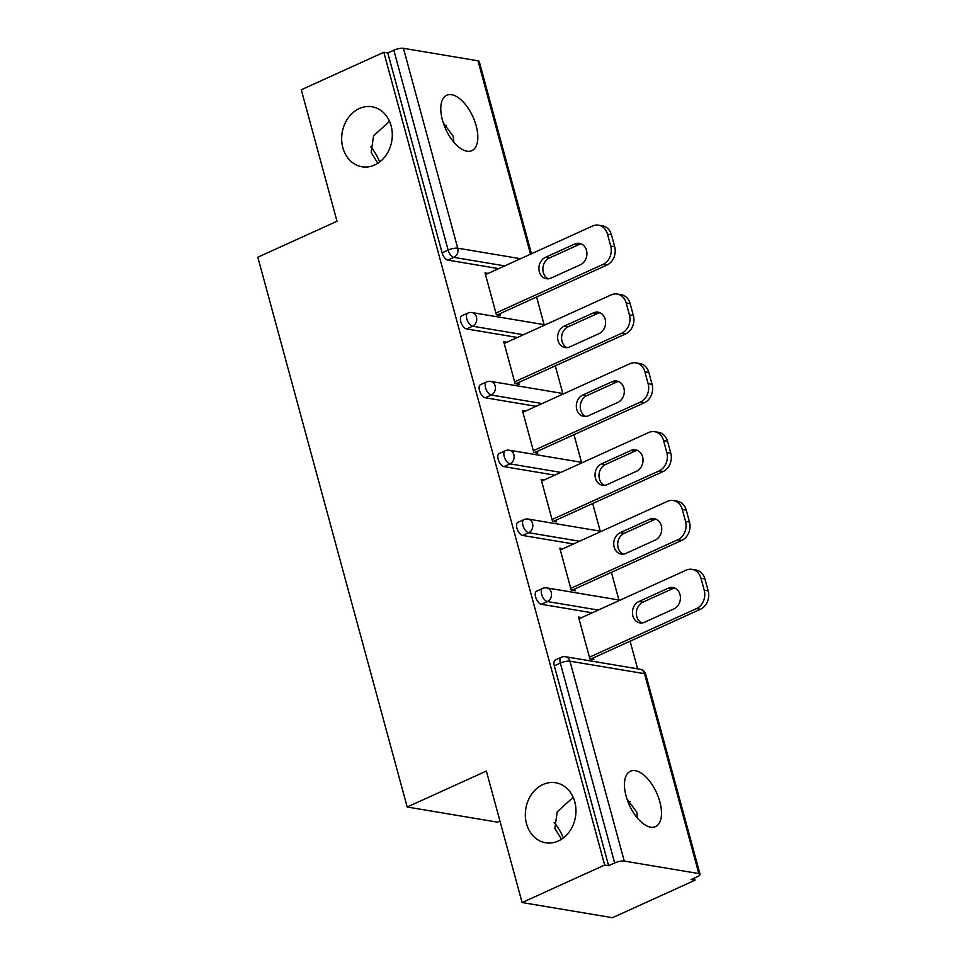 <?xml version="1.0" encoding="UTF-8"?>
<svg xmlns="http://www.w3.org/2000/svg" width="966" height="966" viewBox="0 0 966 966"><rect width="100%" height="100%" fill="white"/><g stroke="black" fill="none" stroke-linecap="round" stroke-linejoin="round"><path stroke-width="1.45" d="M542.964 784.513A30.417 25.164 99.5 0 1 555.679 782.75A30.417 25.164 99.5 0 1 575.929 809.242A30.417 25.164 99.5 0 1 558.312 840.988A30.417 25.164 99.5 0 1 545.609 842.763A30.417 25.164 99.5 0 1 525.359 816.258A30.417 25.164 99.5 0 1 542.964 784.513M626.874 798.713L636.823 812.201L637.524 818.202M359.304 108.53A30.417 25.164 99.5 0 1 372.007 106.767A30.417 25.164 99.5 0 1 392.268 133.26A30.417 25.164 99.5 0 1 374.651 165.005A30.417 25.164 99.5 0 1 361.948 166.768A30.417 25.164 99.5 0 1 341.698 140.275A30.417 25.164 99.5 0 1 359.304 108.53M443.213 122.73L453.163 136.218L453.863 142.219M573.176 797.288L557.225 811.863L554.846 828.454L561.512 839.249M563.347 837.957A30.417 14.937 65.6 0 0 554.134 822.464M389.515 121.305L373.564 135.868L371.173 152.471L377.851 163.266M379.686 161.974A30.417 14.937 65.6 0 0 370.473 146.47M476.166 125.773A30.417 14.937 65.6 0 0 446.727 95.248A30.417 14.937 65.6 0 0 442.44 120.122A30.417 14.937 65.6 0 0 471.879 150.648A30.417 14.937 65.6 0 0 476.166 125.773M659.826 801.756A30.417 14.937 65.6 0 0 630.387 771.23A30.417 14.937 65.6 0 0 626.101 796.105A30.417 14.937 65.6 0 0 655.54 826.63A30.417 14.937 65.6 0 0 659.826 801.756M628.323 802.698A30.417 25.164 99.5 0 1 630.158 801.418M444.662 126.715A30.417 25.164 99.5 0 1 446.497 125.423M499.965 821.076L497.575 822.163L407.193 807.008L257.825 257.21L337.001 221.262L301.271 89.766L383.84 52.285L387.789 52.949L442.102 252.826L448.127 250.085L393.826 50.208L387.789 52.949M695.049 880.207L691.101 879.543L697.126 876.814A7.124 1.944 164.8 0 0 700.06 874.278A7.124 1.944 164.8 0 0 698.829 873.578L624.253 861.068A7.124 1.944 164.8 0 0 614.654 862.976L608.616 865.717L604.668 865.053L522.099 902.546L612.48 917.7L695.049 880.207L694.457 878.022M637.62 668.822L630.11 641.183M618.916 599.983L611.406 572.355M600.212 531.155L592.701 503.515M581.508 462.316L573.997 434.688M562.804 393.488L555.293 365.848M544.1 324.648L536.601 297.009M393.826 50.208A7.124 1.944 -15.2 0 1 403.438 48.3L478.001 60.81A7.124 1.944 -15.2 0 1 479.233 61.498L531.469 253.768M522.099 902.546L486.369 771.049L407.193 807.008M604.668 865.053L383.84 52.285M499.881 313.684L500.364 315.447L496.403 314.783L485.017 272.871L488.204 273.402M608.616 865.717L554.315 665.84A7.124 3.502 -114.4 0 1 555.317 660.007L561.343 657.266A7.124 3.502 -114.4 0 0 560.34 663.099L554.315 665.84M498.71 268.633L447.85 260.108A7.124 3.502 -114.4 0 1 442.102 252.826M592.218 612.806L541.358 604.281A7.124 3.502 -114.4 0 1 535.611 597A7.124 3.502 -114.4 0 1 536.613 591.168L542.65 588.427A7.124 3.502 -114.4 0 0 541.636 594.259A7.124 3.502 65.6 0 0 547.396 601.54L541.358 604.281M573.514 543.979L522.654 535.442A7.124 3.502 -114.4 0 1 516.907 528.16A7.124 3.502 -114.4 0 1 517.909 522.34L523.946 519.599A7.124 3.502 -114.4 0 0 522.944 525.432A7.124 3.502 65.6 0 0 528.692 532.713L522.654 535.442M554.81 475.139L503.95 466.614A7.124 3.502 -114.4 0 1 498.202 459.333A7.124 3.502 -114.4 0 1 499.205 453.501L505.242 450.76A7.124 3.502 -114.4 0 0 504.24 456.592A7.124 3.502 65.6 0 0 509.988 463.873L503.95 466.614M536.106 406.312L485.258 397.775A7.124 3.502 -114.4 0 1 479.498 390.493A7.124 3.502 -114.4 0 1 480.513 384.661L486.538 381.932A7.124 3.502 -114.4 0 0 485.536 387.752A7.124 3.502 65.6 0 0 491.283 395.034L485.258 397.775M517.414 337.472L466.554 328.947A7.124 3.502 -114.4 0 1 460.806 321.666A7.124 3.502 -114.4 0 1 461.808 315.834L467.834 313.093A7.124 3.502 -114.4 0 0 466.832 318.925A7.124 3.502 65.6 0 0 472.579 326.206L466.554 328.947M506.909 342.242L503.721 341.698L515.107 383.623L519.056 384.287L518.585 382.524M525.613 411.069L522.425 410.538L533.812 452.462L537.76 453.114L537.289 451.351M544.317 479.909L541.129 479.377L552.516 521.29L556.464 521.954L555.981 520.191M563.009 548.736L559.821 548.205L571.22 590.129L575.168 590.794L574.685 589.019M581.713 617.576L578.525 617.045L589.912 658.957L593.873 659.621L593.39 657.858M607.481 234.122L610.717 246.028L614.666 246.692L611.43 234.786L607.481 234.122A14.261 11.797 -80.5 0 0 598.522 225.187A14.261 11.797 -80.5 0 0 592.569 226.02L485.5 274.634M614.666 246.692A14.261 11.797 99.5 0 1 606.95 265.07L603.001 264.406L495.932 313.02M603.001 264.406A14.261 11.797 -80.5 0 0 610.717 246.028M545.392 257.354A11.169 9.237 -80.5 0 0 538.919 269.007A11.169 9.237 -80.5 0 0 546.358 278.739A11.169 9.237 -80.5 0 0 551.031 278.087L580.433 264.744A11.169 9.237 -80.5 0 0 586.905 253.08A11.169 9.237 -80.5 0 0 579.467 243.36A11.169 9.237 -80.5 0 0 574.794 244L545.392 257.354L549.34 258.019A11.169 9.237 -80.5 0 0 542.88 268.463A11.169 9.237 -80.5 0 0 548.386 278.812M598.522 225.187L602.482 225.851A14.261 11.797 99.5 0 1 611.43 234.786M606.95 265.07L497.176 314.916M581.399 243.951A11.169 9.237 -80.5 0 0 578.755 244.664L549.34 258.019M626.185 302.95L629.421 314.868L633.37 315.532L630.134 303.614L626.185 302.95A14.261 11.797 -80.5 0 0 617.226 294.026A14.261 11.797 -80.5 0 0 611.273 294.847L504.204 343.473M633.37 315.532A14.261 11.797 99.5 0 1 625.654 333.898L621.706 333.246L514.624 381.86M621.706 333.246A14.261 11.797 -80.5 0 0 629.421 314.868M564.096 326.182A11.169 9.237 -80.5 0 0 557.624 337.846A11.169 9.237 -80.5 0 0 565.062 347.579A11.169 9.237 -80.5 0 0 569.723 346.927L599.137 333.572A11.169 9.237 -80.5 0 0 605.597 321.92A11.169 9.237 -80.5 0 0 598.171 312.187A11.169 9.237 -80.5 0 0 593.498 312.839L564.096 326.182L568.044 326.846A11.169 9.237 -80.5 0 0 561.584 337.291A11.169 9.237 -80.5 0 0 567.078 347.639M617.226 294.026L621.186 294.69A14.261 11.797 99.5 0 1 630.134 303.614M625.654 333.898L515.868 383.756M600.103 312.779A11.169 9.237 -80.5 0 0 597.459 313.503L568.044 326.846M644.877 371.789L648.126 383.707L652.074 384.359L648.838 372.453L644.877 371.789A14.261 11.797 -80.5 0 0 635.93 362.854A14.261 11.797 -80.5 0 0 629.977 363.687L522.896 412.301M652.074 384.359A14.261 11.797 99.5 0 1 644.358 402.737L640.41 402.073L533.329 450.687M640.41 402.073A14.261 11.797 -80.5 0 0 648.126 383.707M582.8 395.022A11.169 9.237 -80.5 0 0 576.328 406.686A11.169 9.237 -80.5 0 0 583.766 416.406A11.169 9.237 -80.5 0 0 588.427 415.766L617.842 402.411A11.169 9.237 -80.5 0 0 624.302 390.747A11.169 9.237 -80.5 0 0 616.863 381.027A11.169 9.237 -80.5 0 0 612.202 381.667L582.8 395.022L586.748 395.686A11.169 9.237 -80.5 0 0 580.276 406.131A11.169 9.237 -80.5 0 0 585.782 416.479M635.93 362.854L639.878 363.518A14.261 11.797 99.5 0 1 648.838 372.453M644.358 402.737L534.572 452.583M618.795 381.618A11.169 9.237 -80.5 0 0 616.151 382.331L586.748 395.686M663.582 440.617L666.818 452.535L670.778 453.199L667.542 441.281L663.582 440.617A14.261 11.797 -80.5 0 0 654.634 431.693A14.261 11.797 -80.5 0 0 648.681 432.526L541.6 481.14M670.778 453.199A14.261 11.797 99.5 0 1 663.062 471.577L659.114 470.913L552.033 519.527M659.114 470.913A14.261 11.797 -80.5 0 0 666.818 452.535M601.492 463.861A11.169 9.237 -80.5 0 0 595.032 475.514A11.169 9.237 -80.5 0 0 602.47 485.246A11.169 9.237 -80.5 0 0 607.131 484.594L636.534 471.239A11.169 9.237 -80.5 0 0 643.006 459.587A11.169 9.237 -80.5 0 0 635.568 449.854A11.169 9.237 -80.5 0 0 630.907 450.506L601.492 463.861L605.453 464.525A11.169 9.237 -80.5 0 0 598.98 474.97A11.169 9.237 -80.5 0 0 604.487 485.306M654.634 431.693L658.583 432.357A14.261 11.797 99.5 0 1 667.542 441.281M663.062 471.577L553.276 521.423M637.5 450.446A11.169 9.237 -80.5 0 0 634.855 451.17L605.453 464.525M682.286 509.456L685.522 521.374L689.482 522.038L686.234 510.12L682.286 509.456A14.261 11.797 -80.5 0 0 673.338 500.533A14.261 11.797 -80.5 0 0 667.385 501.354L560.304 549.968M689.482 522.038A14.261 11.797 99.5 0 1 681.767 540.405L677.806 539.74L570.737 588.354M677.806 539.74A14.261 11.797 -80.5 0 0 685.522 521.374M620.196 532.689A11.169 9.237 -80.5 0 0 613.736 544.353A11.169 9.237 -80.5 0 0 621.174 554.073A11.169 9.237 -80.5 0 0 625.835 553.433L655.238 540.079A11.169 9.237 -80.5 0 0 661.71 528.414A11.169 9.237 -80.5 0 0 654.272 518.694A11.169 9.237 -80.5 0 0 649.611 519.334L620.196 532.689L624.157 533.353A11.169 9.237 -80.5 0 0 617.685 543.798A11.169 9.237 -80.5 0 0 623.191 554.146M673.338 500.533L677.287 501.197A14.261 11.797 99.5 0 1 686.234 510.12M681.767 540.405L571.981 590.25M656.204 519.285A11.169 9.237 -80.5 0 0 653.559 519.998L624.157 533.353M700.99 578.296L704.226 590.202L708.175 590.866L704.938 578.948L700.99 578.296A14.261 11.797 -80.5 0 0 692.042 569.36A14.261 11.797 -80.5 0 0 686.077 570.194L579.008 618.808M708.175 590.866A14.261 11.797 99.5 0 1 700.459 609.244L696.51 608.58L589.441 657.194M696.51 608.58A14.261 11.797 -80.5 0 0 704.226 590.202M638.9 601.528A11.169 9.237 -80.5 0 0 632.44 613.181A11.169 9.237 -80.5 0 0 639.866 622.913A11.169 9.237 -80.5 0 0 644.539 622.261L673.942 608.906A11.169 9.237 -80.5 0 0 680.414 597.254A11.169 9.237 -80.5 0 0 672.976 587.521A11.169 9.237 -80.5 0 0 668.303 588.173L638.9 601.528L642.849 602.192A11.169 9.237 -80.5 0 0 636.389 612.637A11.169 9.237 -80.5 0 0 641.895 622.985M692.042 569.36L695.991 570.025A14.261 11.797 99.5 0 1 704.938 578.948M700.459 609.244L590.685 659.09M674.908 588.113A11.169 9.237 -80.5 0 0 672.264 588.837L642.849 602.192M403.438 48.3L457.739 248.19L520.553 258.719M530.539 254.179L478.001 60.81M504.735 265.904L453.887 257.367A7.124 3.502 65.6 0 1 448.127 250.085A7.124 1.944 -15.2 0 1 457.739 248.19A7.124 5.893 99.5 0 1 453.887 257.367L447.85 260.108M698.829 873.578L644.527 673.688L569.952 661.191L624.253 861.068M614.654 862.976L560.34 663.099A7.124 1.944 164.8 0 1 569.952 661.191A7.124 5.893 -80.5 0 0 565.472 656.723A7.124 7.124 0 0 0 561.343 657.266M700.06 874.278L645.747 674.389A7.124 1.944 164.8 0 0 644.527 673.688A7.124 5.893 -80.5 0 0 640.047 669.233L565.472 656.723M523.439 334.731L472.579 326.206A7.124 5.893 99.5 0 0 476.443 317.017A7.124 5.893 -80.5 0 0 471.963 312.549A7.124 7.124 0 0 0 467.834 313.093M542.143 403.571L491.283 395.034A7.124 5.893 99.5 0 0 495.147 385.857A7.124 5.893 -80.5 0 0 490.668 381.389A7.124 7.124 0 0 0 486.538 381.932M560.848 472.398L509.988 463.873A7.124 5.893 99.5 0 0 513.84 454.684A7.124 5.893 -80.5 0 0 509.372 450.228A7.124 7.124 0 0 0 505.242 450.76M579.552 541.238L528.692 532.713A7.124 5.893 99.5 0 0 532.544 523.524A7.124 5.893 -80.5 0 0 528.076 519.056A7.124 7.124 0 0 0 523.946 519.599M598.244 610.065L547.396 601.54A7.124 5.893 99.5 0 0 551.248 592.351A7.124 5.893 -80.5 0 0 546.768 587.896A7.124 7.124 0 0 0 542.65 588.427M574.794 244L578.755 244.664M593.498 312.839L597.459 313.503M612.202 381.667L616.151 382.331M630.907 450.506L634.855 451.17M649.611 519.334L653.559 519.998M668.303 588.173L672.264 588.837M545.235 324.842L471.963 312.549M563.927 393.669L490.668 381.389M582.631 462.509L509.372 450.228M601.335 531.336L528.076 519.056M620.039 600.176L546.768 587.896M645.747 674.389A7.124 7.124 0 0 0 640.047 669.233"/></g></svg>
